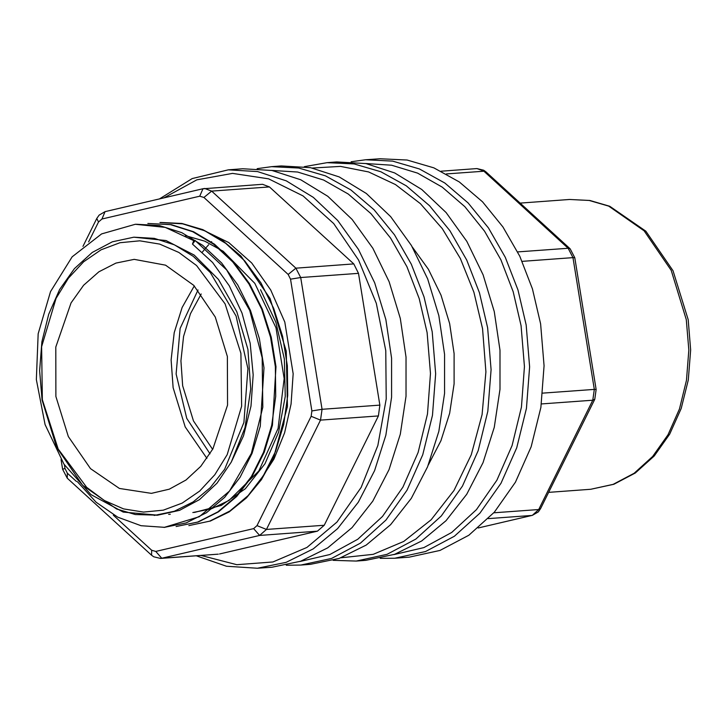 <?xml version="1.0" encoding="UTF-8"?>
<svg xmlns="http://www.w3.org/2000/svg" width="727" height="727" viewBox="0 0 727 727"><rect width="100%" height="100%" fill="white"/><g stroke="black" fill="none" stroke-linecap="round" stroke-linejoin="round"><path stroke-width="1.09" d="M257.222 168.682L271.607 166.683L298.724 167.992L325.432 175.825L350.85 189.911L374.132 209.794L394.525 234.821L411.346 264.165L424.05 296.861L432.202 331.821L435.637 373.742L432.438 415.317L422.76 454.693L407.02 490.134L385.919 520.059L360.401 543.151L331.594 558.391L300.778 565.088L286.247 565.197M300.778 565.088L310.411 564.379L339.145 558.427L366.217 545.05L390.581 524.758L411.309 498.331L427.594 466.789L438.817 431.347L444.551 393.362L444.56 354.285L438.854 315.636L427.658 278.886L411.391 245.453L390.681 216.619L366.335 193.491L339.273 176.97L310.538 167.673L281.24 165.974L271.607 166.683M211.657 241.618L211.248 242.036M208.685 244.726L206.014 247.716M205.396 248.443L202.379 252.124M299.887 561.489L329.858 554.501L357.811 539.28L382.529 516.479L402.94 487.108L418.134 452.448L427.458 414.008L430.511 373.478L427.14 332.621L419.215 298.57L406.911 266.709L390.608 238.065L370.852 213.556L348.278 194L323.606 180.005L297.652 172.045L271.244 170.363M259.394 481.683L273.97 459.001L284.63 432.756L291.1 404.003L293.135 373.733L284.766 322.043L270.753 289.982L251.706 262.974L228.732 242.545L202.897 229.977M159.295 198.971L192.219 178.597L228.233 169.854L257.531 171.554L286.265 180.85L313.328 197.371L337.673 220.499L358.384 249.334L374.65 282.767L385.846 319.517L391.553 358.166L391.544 397.242L385.81 435.228L374.587 470.678L358.302 502.212L337.582 528.638L313.21 548.93L286.138 562.307L257.403 568.26L226.506 566.242L196.299 555.792M257.403 568.26L271.862 567.205L300.596 561.253L327.668 547.867L352.032 527.584L372.76 501.157L389.045 469.615L400.268 434.173L405.993 396.179L406.011 357.111L400.304 318.453L389.109 281.703L372.842 248.27L352.132 219.445L327.786 196.317L300.724 179.787L271.989 170.5L242.691 168.791L228.233 169.854M219.554 553.983L317.417 531.164L259.594 535.39L161.73 558.218L218.3 554.183L160.467 558.409L161.73 558.218L155.751 551.429L253.623 528.602L257.031 525.63L311.147 416.326L311.883 410.909L290.546 279.15L288.174 274.461L203.878 197.435L199.789 196.217L101.916 219.036L98.499 222.008L88.639 241.927M324.251 525.221L378.367 415.917L320.543 420.151L266.427 529.456L324.251 525.221L317.417 531.164M379.839 405.084L358.502 273.325L300.678 277.56L322.016 409.31L379.839 405.084L378.367 415.917M353.749 263.937L269.463 186.912L211.63 191.146L295.925 268.172L353.749 263.937L358.502 273.325M200.961 555.446L236.811 564.661L272.889 561.944L306.976 547.458L337.001 522.104L361.137 487.408L377.895 445.506L386.264 398.95L385.737 350.578L376.332 303.341L358.629 260.13L333.72 223.58L303.104 195.917L268.672 178.833L232.513 173.371L196.826 179.869L163.811 197.917M203.442 188.711L262.529 184.285L269.463 186.912M428.248 465.18L440.916 440.762L449.649 413.309L454.111 383.874L454.13 353.586L449.695 323.624L440.998 295.153L428.357 269.263L412.273 246.953M304.304 166.674L327.023 162.621L354.14 163.929L380.848 171.763L406.266 185.858L429.548 205.741L449.94 230.768L466.761 260.112L479.466 292.799L487.617 327.768L491.052 369.689L487.853 411.255L478.175 450.631L462.436 486.072L441.334 516.006L415.817 539.098L387.009 554.328L356.194 561.026L333.13 560.326M356.194 561.026L365.826 560.317L394.561 554.374L421.633 540.988L445.996 520.696L466.725 494.278L483.01 462.735L494.233 427.294L499.967 389.299L499.976 350.232L494.269 311.574L483.073 274.824L466.807 241.391L446.096 212.557L421.751 189.438L394.688 172.908L365.954 163.62L336.656 161.912L327.023 162.621M340.972 557.782L373.187 554.328L403.73 541.461L431.129 519.814L454.021 490.443L471.296 454.784L482.101 414.59L485.918 371.815L482.555 328.568L473.931 292.272L460.336 258.548L442.261 228.651L420.388 203.669L395.506 184.54L368.562 171.954L340.518 166.392L312.437 168.055M188.856 525.612L209.658 521.141L229.905 510.99L248.052 495.614L263.456 475.558L275.56 451.467L283.748 424.377L287.728 395.488L287.347 365.799L282.63 336.383L273.752 308.457L260.993 283.012L244.781 260.975L225.77 243.345L204.814 230.822L182.604 223.807L159.904 222.535M176.107 526.53L197.617 522.041L217.855 511.863L236.048 496.459L251.424 476.421L263.474 452.43L271.707 425.286L275.687 396.306L275.315 366.635L270.571 337.246L261.675 309.266L248.925 283.857L232.749 261.893L213.729 244.227L192.71 231.686L170.518 224.67L147.863 223.425L171.29 224.643L193.536 231.695L214.465 244.208L233.385 261.775L249.588 283.748L262.383 309.257L271.298 337.237L276.006 366.653L272.407 425.213L264.255 452.167L252.169 476.303L236.693 496.459L218.527 511.853L198.317 521.968L176.107 526.548M136.712 224.234L159.413 225.552L181.759 232.685L202.742 245.344L221.617 262.947L237.702 284.92L250.461 310.42L259.33 338.473L263.992 367.862L260.302 426.313L252.115 453.284L240.046 477.285L224.616 497.377L206.423 512.762L186.185 522.886L164.057 527.42L199.28 516.752L229.478 491.116L251.388 453.394L262.765 407.247L262.193 357.811L249.706 310.384L226.66 269.926L195.209 240.555L193.718 240.664L165.174 227.378L135.331 224.316L101.635 233.903L72.118 256.767L50.554 291.627L38.213 333.748L36.35 379.603L45.092 424.586L63.931 464.217L90.83 494.551L123.226 512.09L157.777 515.134L135.286 514.489L116.629 509.018L82.614 485.291L56.633 447.323L42.066 400.077L39.667 370.797L41.902 341.772L48.664 314.264L59.65 289.519L74.39 268.617L92.211 252.487L112.321 241.846L133.85 237.175L154.315 238.365L174.371 244.854L193.273 256.395L210.285 272.543L236.102 316.027L247.907 368.68L243.899 422.505L224.688 469.278L210.212 487.735L193.191 501.903L174.289 511.245L154.224 515.407M164.756 527.375L141.029 525.676L117.756 517.188L96.173 502.248L77.316 481.683M160.603 222.489L181.886 223.489L202.824 229.614L222.762 240.61L240.973 256.086L270.09 298.497L286.265 351.123L287.41 406.611L273.534 457.837L261.466 479.647L246.489 497.886L229.159 511.872L210.139 521.186M393.852 554.61L423.823 547.622L451.776 532.4L476.494 509.6L496.904 480.229L512.099 445.569L521.423 407.129L524.476 366.599L521.105 325.741L513.18 291.691L500.876 259.83L484.573 231.177L464.817 206.677L442.243 187.121L417.571 173.126L391.617 165.165L365.218 163.484M351.186 161.803L365.572 159.795L392.689 161.112L419.397 168.946L444.815 183.031L468.106 202.915L488.489 227.942L505.31 257.285L518.015 289.982L526.166 324.942L529.601 366.862L526.403 408.438L516.724 447.814L500.985 483.255L479.893 513.18L454.375 536.272L425.559 551.511L394.743 558.209L380.212 558.318M394.743 558.209L409.192 557.146L440.017 550.448L468.824 535.217L494.342 512.126L515.443 482.192L531.173 446.751L540.861 407.374L544.06 365.808L540.624 323.888L532.464 288.919L519.769 256.231L502.948 226.888L482.555 201.861L459.273 181.977L433.855 167.882L407.147 160.049L380.03 158.74L365.572 159.795M133.85 237.175L166.01 240.51L194.164 255.068L218.436 279.477L236.848 311.756L247.898 349.278L250.688 388.981L244.99 427.64L231.268 462.099L243.536 435.746L250.96 406.157L253.187 374.823L250.152 343.235L241.991 313.083L229.241 285.802L212.529 262.456L192.519 244.118L193.718 240.664M194.327 285.893L182.077 307.557L174.189 332.73L171.136 359.947L173.081 387.636L185.24 426.922L206.95 458.392M55.879 396.469L55.806 347.043L71.028 302.868L83.623 285.284L98.827 271.807L115.966 263.047L134.259 259.403L165.547 265.219L193.764 285.302L215.292 317.081L227.378 356.466L227.578 405.103L212.938 448.804L200.752 466.37L185.994 480.011L169.291 489.144L151.389 493.351L119.455 488.444L90.466 468.624L68.293 436.545L55.879 396.469M157.777 515.134L156.65 515.225M157.641 515.152L179.56 510.381L199.462 499.585L216.964 483.201L231.268 462.099M194.4 512.453L221.253 505.419L245.408 488.726L265.019 463.699L278.614 432.12L285.22 396.406L284.321 358.92L275.878 322.343L260.566 289.691M185.43 235.657L204.796 241.173L223.198 251.233L254.768 283.376L276.015 327.786L284.13 378.603L278.077 428.494L258.83 471.032L228.978 500.458L211.348 508.827L192.791 512.58M195.209 240.555L192.519 244.118M42.311 399.632L58.16 449.032L86.713 487.39L104.452 500.503L123.626 508.855L143.492 512.117L163.284 510.172L182.241 503.084L199.643 491.125L214.81 474.767L227.169 454.629L241.673 406.229L240.946 353.304L225.097 303.895L196.544 265.546L178.797 252.423L159.631 244.072L139.766 240.81L119.973 242.763L101.008 249.852L83.614 261.802L68.447 278.159L56.088 298.306L41.584 346.697L42.311 399.632M64.412 464.953L64.985 468.488L67.366 473.186L76.453 481.492M113.294 515.152L151.652 550.212L155.751 551.429M257.031 525.63L266.427 529.456L259.594 535.39L253.623 528.602M101.916 219.036L105.088 211.612L202.951 188.784L204.705 188.52L211.63 191.146L203.878 197.435M288.174 274.461L295.925 268.172L300.678 277.56L290.546 279.15M311.883 410.909L322.016 409.31L320.543 420.151L311.147 416.326M199.789 196.217L202.915 188.802M151.543 555.183L151.652 550.212M160.467 558.409L153.751 556.818L151.579 555.219L67.284 478.193L67.366 473.186M98.499 222.008L96.8 218.454M67.284 478.193L62.64 469.297L64.985 468.488M478.202 527.975L531.855 515.461L488.271 518.651M542.715 393.153L594.277 389.381L572.931 257.622L522.131 261.347M201.234 293.981L190.447 313.673L183.54 336.401L180.905 360.901L182.695 385.783L193.455 420.951L212.611 449.386M569.523 199.489L589.861 200.452L609.799 206.241L645.812 231.159L673.029 270.689L688.187 319.671L690.65 349.96L688.296 380.003L681.217 408.501L669.685 434.228L654.173 456.038L635.289 472.986L613.824 484.255L590.742 489.235L613.161 484.364L634.108 473.286L652.664 456.492L668.013 434.728L679.454 408.947L686.497 380.312L688.823 350.078L686.324 319.589L671.157 270.389L644.095 230.841L608.672 206.132L589.252 200.443L569.523 199.489L520.132 203.106M517.669 251.942L568.187 248.243L483.891 171.218L446.396 173.962M493.733 512.817L538.689 509.518L592.805 400.213L541.379 403.976M209.976 453.821L186.73 418.407L176.152 373.942L180.142 328.404L197.98 289.982M532.391 515.379L538.689 509.518L540.624 508.564L594.741 399.259L596.131 389.454L594.277 389.381L592.805 400.213L594.75 399.232M596.131 389.454L574.793 257.703L572.931 257.622L568.187 248.243L570.186 248.843M574.793 257.703L570.15 248.807L485.854 171.781L476.957 168.591L441.135 171.208M105.088 211.612L99.108 215.11L96.809 218.436L82.996 246.344M62.64 469.297L61.077 459.682M160.603 222.471L159.904 222.526M136.512 224.234L135.331 224.316M590.742 489.235L548.667 492.315M170.309 514.225L168.7 514.343M540.624 508.564L538.325 511.89L532.346 515.388L478.139 528.029M485.854 171.781L483.682 170.182L476.957 168.591"/></g></svg>
